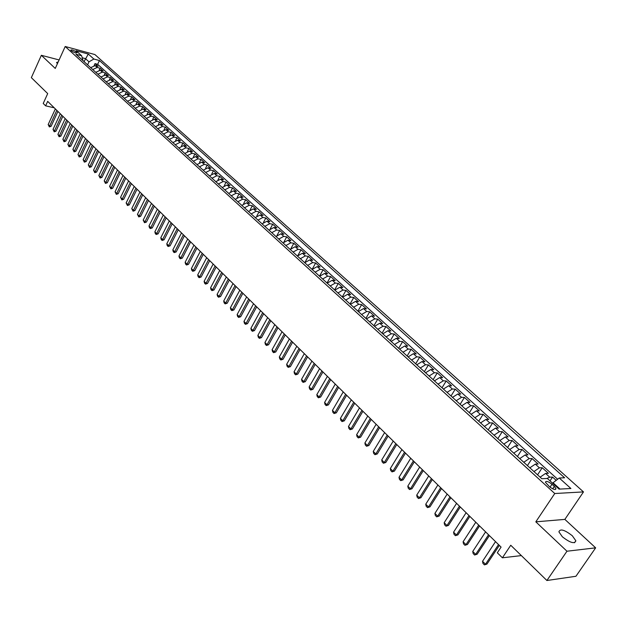 <?xml version="1.0" encoding="UTF-8"?>
<svg xmlns="http://www.w3.org/2000/svg" width="627" height="627" viewBox="0 0 627 627"><rect width="100%" height="100%" fill="white"/><g stroke="black" fill="none" stroke-linecap="round" stroke-linejoin="round"><path stroke-width="0.94" d="M562.356 536.798C570.155 542.849 574.653 544.173 575.852 540.787L572.333 535.779C564.59 529.784 560.107 528.475 558.9 531.837L562.356 536.798M71.251 50.701C74.025 52.582 75.914 53.264 76.925 52.731L76.47 52.112C73.712 50.231 71.815 49.549 70.804 50.082L71.251 50.701M583.486 491.905L94.92 54.565L65.2 46.492L554.762 493.52L583.486 491.905L564.864 519.391L535.819 521.836L566.965 551.219L595.65 547.841L564.864 519.391M595.65 547.841L575.931 576.276L546.901 580.508L510.754 545.255L502.399 557.803L521.351 555.593M59.11 59.941L41.351 55.301L31.35 77.646L47.699 93.595L43.224 103.455L45.638 105.845L54.228 107.797M566.965 551.219L546.901 580.508M556.188 480.353L552.552 477.069L550.02 480.885M540.121 477.178L545.576 473.424L548.406 473.322L542.23 467.742L537.551 474.827M529.862 467.82L535.301 464.113L538.138 464.043L532.041 458.541L527.417 465.595M519.736 458.596L525.16 454.936L528.005 454.888L521.993 449.457L517.424 456.487M509.751 449.496L515.151 445.875L518.012 445.86L512.079 440.499L507.556 447.498M499.891 440.515L505.284 436.941L508.144 436.948L502.29 431.658L497.822 438.634M490.173 431.658L495.542 428.116L498.41 428.155L492.634 422.927L488.221 429.879M480.572 422.911L485.925 419.416L488.809 419.471L483.103 414.322L478.738 421.242M471.104 414.282L476.442 410.826L479.326 410.904L473.698 405.818L469.38 412.715M461.754 405.771L467.076 402.346L469.976 402.456L464.419 397.432L460.147 404.297M452.529 397.361L457.835 393.983L460.735 394.109L455.249 389.148L451.025 395.99M443.422 389.061L448.713 385.723L451.62 385.864L446.205 380.973L442.019 387.792M434.433 380.871L439.699 377.564L442.615 377.736L437.27 372.9L433.132 379.688M425.553 372.783L430.804 369.515L433.727 369.703L428.445 364.93L424.354 371.693M416.79 364.796L422.026 361.56L424.949 361.771L419.737 357.061L415.685 363.793M408.13 356.912L413.35 353.706L416.281 353.934L411.132 349.286L407.127 355.995M399.587 349.121L404.791 345.955L407.722 346.206L402.636 341.605L398.67 348.291M391.146 341.433L396.327 338.298L399.266 338.564L394.242 334.026L390.323 340.68M382.807 333.83L387.972 330.727L390.919 331.017L385.958 326.534L382.07 333.164M374.57 326.33L379.719 323.258L382.666 323.563L377.767 319.135L373.919 325.734M366.434 318.916L371.568 315.875L374.515 316.196L369.671 311.823L365.87 318.398M358.393 311.588L363.511 308.586L366.466 308.923L361.677 304.597L357.915 311.149M350.454 304.354L355.556 301.375L358.511 301.728L353.785 297.457L350.054 303.993M342.601 297.206L347.687 294.259L350.65 294.627L345.979 290.403L342.279 296.908M334.849 290.136L339.92 287.221L342.883 287.605L338.259 283.435L334.606 289.917M327.184 283.161L332.239 280.269L335.202 280.669L330.641 276.546L327.02 283.004M319.613 276.256L324.653 273.403L327.615 273.811L323.101 269.735L319.519 276.17M312.128 269.438L317.152 266.608L320.115 267.039L315.655 263.011L312.105 269.414M304.73 262.697L309.738 259.892L312.701 260.338L308.296 256.357L304.965 262.399M297.417 256.035L302.402 253.261L305.373 253.716L301.015 249.781L297.935 255.408M290.191 249.444L295.16 246.701L298.131 247.171L293.82 243.276L290.936 248.574M283.043 242.939L287.997 240.212L290.967 240.697L286.704 236.849L283.992 241.865M275.974 236.497L280.912 233.8L283.882 234.302L279.673 230.493L277.103 235.266M268.991 230.133L273.913 227.46L276.883 227.969L272.714 224.207L270.276 228.761M262.086 223.839L266.984 221.19L269.955 221.715L265.84 217.992L263.52 222.35M255.252 217.616L260.142 214.99L263.113 215.523L259.037 211.848L256.819 216.025M248.496 211.456L253.371 208.862L256.341 209.41L252.313 205.766L250.197 209.779M241.81 205.374L246.67 202.803L249.64 203.352L245.659 199.754L243.629 203.618M235.203 199.347L240.047 196.8L243.017 197.372L239.075 193.806L237.131 197.529M228.667 193.398L233.495 190.874L236.465 191.447L232.562 187.928L230.705 191.517M222.201 187.504L227.013 185.004L229.976 185.592L226.12 182.104L224.333 185.568M215.806 181.673L220.602 179.197L223.565 179.792L219.756 176.352L218.031 179.698M209.481 175.913L214.262 173.452L217.224 174.063L213.446 170.654L211.793 173.898M203.219 170.207L207.984 167.777L210.946 168.389L207.208 165.019L205.617 168.161M197.027 164.564L201.776 162.15L204.731 162.777L201.04 159.438L199.496 162.487M190.898 158.984L195.632 156.593L198.587 157.228L194.934 153.921L193.445 156.875M184.84 153.458L189.55 151.083L192.505 151.734L188.892 148.458L187.449 151.334M178.836 147.988L183.539 145.636L186.493 146.295L182.912 143.058L181.516 145.848M172.895 142.58L177.582 140.252L180.537 140.91L176.994 137.705L175.646 140.417M167.017 137.227L171.688 134.915L174.643 135.581L171.132 132.415L169.831 135.056M161.202 131.921L165.857 129.632L168.804 130.314L165.332 127.179L164.07 129.742M155.449 126.678L160.089 124.405L163.028 125.094L159.595 121.991L158.372 124.491M149.751 121.489L154.375 119.232L157.314 119.929L153.913 116.857L152.722 119.295M144.108 116.348L148.717 114.114L151.656 114.819L148.285 111.771L147.133 114.153M138.52 111.261L143.121 109.043L146.052 109.756L142.721 106.739L141.6 109.067M132.995 106.222L137.572 104.027L140.511 104.74L137.211 101.762L136.122 104.027M127.524 101.237L132.085 99.058L135.017 99.779L131.748 96.824L130.69 99.042M122.1 96.299L126.654 94.136L129.577 94.865L126.348 91.942L125.314 94.113M116.74 91.409L121.27 89.269L124.201 90.006L120.995 87.106L119.992 89.222M111.426 86.565L115.948 84.441L118.864 85.186L115.697 82.317L114.717 84.394M106.167 81.776L110.673 79.668L113.589 80.421L110.446 77.576L109.498 79.605M100.955 77.027L105.446 74.934L108.361 75.695L105.25 72.881L104.325 74.864M95.798 72.324L100.273 70.255L103.181 71.016L100.101 68.233L99.199 70.177M502.399 557.803L497.313 552.779L501.083 547.097L47.676 101.362L45.638 105.845M554.331 486.38L551.979 484.248C548.17 481.371 545.984 480.705 545.412 482.241L549.401 486.623C553.226 489.515 555.412 490.181 555.984 488.637L554.331 486.38L552.693 488.833M83.007 60.678L81.635 55.756L75.93 54.228L541.799 478.699L547.371 478.479L559.096 489.123L570.915 488.511L559.245 478.001L564.613 477.782L99.427 60.529L93.862 59.04L88.979 61.822L85.444 58.617L82.325 57.786M81.635 55.756L76.086 50.724L88.297 54.032L93.862 59.04M546.799 478.503L549.73 477.178L552.552 477.069M557.638 479.24L97.663 64.33L95.006 63.625L94.121 65.529M90.688 67.669L95.147 65.616L98.055 66.384L95.006 63.625M92.725 69.526L97.193 67.465L100.101 68.233M97.851 74.198L102.334 72.121L105.25 72.881M103.032 78.924L107.53 76.823L110.446 77.576M108.259 83.689L112.774 81.573L115.697 82.317M113.542 88.501L118.072 86.369L120.995 87.106M118.879 93.36L123.417 91.213L126.348 91.942M124.264 98.267L128.817 96.103L131.748 96.824M129.703 103.22L134.272 101.041L137.211 101.762M135.197 108.228L139.782 106.026L142.721 106.739M140.746 113.283L145.354 111.065L148.285 111.771M146.357 118.393L150.974 116.16L153.913 116.857M152.024 123.558L156.648 121.301L159.595 121.991M157.745 128.77L162.385 126.489L165.332 127.179M163.522 134.037L168.185 131.741L171.132 132.415M169.361 139.359L174.04 137.039L176.994 137.705M175.262 144.735L179.957 142.4L182.912 143.058M181.227 150.166L185.937 147.807L188.892 148.458M187.254 155.661L191.98 153.278L194.934 153.921M193.343 161.21L198.085 158.811L201.04 159.438M199.496 166.813L204.253 164.392L207.208 165.019M205.719 172.48L210.484 170.042L213.446 170.654M212.004 178.209L216.785 175.748L219.756 176.352M218.361 184.001L223.157 181.509L226.12 182.104M224.779 189.856L229.6 187.34L232.562 187.928M231.277 195.773L236.105 193.234L239.075 193.806M237.837 201.753L242.688 199.19L245.659 199.754M244.475 207.796L249.342 205.217L252.313 205.766M251.192 213.909L256.067 211.307L259.037 211.848M257.971 220.093L262.87 217.467L265.84 217.992M264.837 226.347L269.751 223.69L272.714 224.207M271.773 232.672L276.703 229.991L279.673 230.493M278.796 239.067L283.741 236.355L286.704 236.849M285.888 245.533L290.85 242.798L293.82 243.276M293.068 252.07L298.044 249.319L301.015 249.781M300.333 258.692L305.325 255.902L308.296 256.357M307.677 265.386L312.693 262.572L315.655 263.011M315.115 272.157L320.138 269.312L323.101 269.735M322.631 279.007L327.678 276.139L330.641 276.546M330.241 285.943L335.304 283.043L338.259 283.435M337.937 292.958L343.016 290.027L345.979 290.403M345.728 300.051L350.822 297.096L353.785 297.457M353.612 307.238L358.722 304.252L361.677 304.597M361.599 314.511L366.724 311.494L369.671 311.823M369.671 321.87L374.813 318.822L377.767 319.135M377.846 329.316L383.011 326.236L385.958 326.534M386.13 336.864L391.303 333.744L394.242 334.026M394.508 344.497L399.697 341.347L402.636 341.605M402.989 352.225L408.201 349.043L411.132 349.286M411.578 360.055L416.806 356.834L419.737 357.061M420.278 367.978L425.521 364.726L428.445 364.93M429.087 376.004L434.354 372.72L437.27 372.9M438.014 384.139L443.289 380.816L446.205 380.973M447.051 392.369L452.349 389.014L455.249 389.148M456.205 400.716L461.519 397.314L464.419 397.432M465.477 409.165L470.806 405.724L473.698 405.818M474.874 417.723L480.219 414.251L483.103 414.322M484.397 426.399L489.758 422.88L492.634 422.927M494.045 435.185L499.421 431.635L502.29 431.658M503.818 444.096L509.218 440.499L512.079 440.499M513.725 453.125L519.14 449.481L521.993 449.457M523.772 462.271L529.196 458.596L532.041 458.541M533.953 471.551L539.392 467.82L542.23 467.742M560.013 489.076L553.053 482.766L559.245 478.001M552.693 483.307L553.053 482.766M535.819 521.836L554.762 493.52M41.351 55.301L55.262 68.429L65.2 46.492M84.057 61.634L88.297 54.032M87.584 64.847L88.979 61.822M97.663 64.33L99.427 60.529M58.209 61.916L56.579 62.496L57.402 63.703M498.52 544.581L485.494 564.261L486.967 564.081L484.412 564.88L482.939 563.391L482.539 561.283L495.518 541.626M499.351 545.388L486.967 564.081M482.539 561.283L485.494 564.261L484.412 564.88M488.551 534.776L475.674 554.378L477.155 554.221L474.615 555.02L473.158 553.547L472.75 551.447L485.588 531.861M489.389 535.599L477.155 554.221M472.75 551.447L475.674 554.378L474.615 555.02M478.714 525.105L465.986 544.636L467.468 544.487L464.944 545.286L463.51 543.836L463.102 541.744L475.791 522.228M479.561 525.935L467.468 544.487M463.102 541.744L465.986 544.636L464.944 545.286M469.004 515.559L456.425 535.027L457.906 534.894L455.406 535.677L453.987 534.251L453.58 532.166L466.12 512.721M469.866 516.405L457.906 534.894M453.58 532.166L456.425 535.027L455.406 535.677M459.434 506.146L446.988 525.536L448.477 525.418L445.993 526.202L444.59 524.799L444.182 522.714L456.581 503.348M460.304 507.008L448.477 525.418M444.182 522.714L446.988 525.536L445.993 526.202M449.982 496.858L437.677 516.178L439.174 516.068L436.706 516.852L435.318 515.465L434.911 513.395L447.176 494.1M450.868 497.728L439.174 516.068M434.911 513.395L437.677 516.178L436.706 516.852M440.656 487.696L428.492 506.937L429.989 506.843L427.536 507.627L426.172 506.255L425.757 504.194L437.889 484.969M441.549 488.566L429.989 506.843M425.757 504.194L428.492 506.937L427.536 507.627M431.454 478.644L419.424 497.822L420.921 497.744L418.491 498.52L417.143 497.164L416.728 495.111L428.719 475.956M432.356 479.53L420.921 497.744M416.728 495.111L419.424 497.822L418.491 498.52M422.371 469.717L410.473 488.825L411.97 488.754L409.556 489.522L408.224 488.19L407.809 486.144L419.675 467.06M423.28 470.611L411.97 488.754M407.809 486.144L410.473 488.825L409.556 489.522M413.412 460.9L401.633 479.937L403.137 479.882L400.739 480.65L399.43 479.326L399.007 477.296L410.74 458.282M414.329 461.809L403.137 479.882M399.007 477.296L401.633 479.937L400.739 480.65M404.556 452.2L392.91 471.167L394.414 471.12L392.032 471.888L390.739 470.579L390.315 468.557L401.923 449.614M405.489 453.117L394.414 471.12M390.315 468.557L392.91 471.167L392.032 471.888M395.825 443.61L384.296 462.507L385.809 462.475L383.442 463.235L382.156 461.95L381.733 459.928L393.223 441.055M396.758 444.535L385.809 462.475M381.733 459.928L384.296 462.507L383.442 463.235M387.196 435.13L375.792 453.956L377.305 453.94L374.954 454.693L373.692 453.423L373.261 451.409L384.625 432.606M388.137 436.063L377.305 453.94M373.261 451.409L375.792 453.956L374.954 454.693M378.677 426.76L367.398 445.515L368.911 445.507L366.576 446.259L365.322 444.998L364.898 442.999L376.145 424.267M379.625 427.692L368.911 445.507M364.898 442.999L367.398 445.515L366.576 446.259M370.267 418.491L359.106 437.176L360.619 437.176L358.299 437.928L357.061 436.682L356.638 434.691L367.759 416.03M371.223 419.432L360.619 437.176M356.638 434.691L359.106 437.176L358.299 437.928M361.959 410.324L350.916 428.939L352.429 428.954L350.125 429.699L348.902 428.468L348.479 426.485L359.49 407.895M362.923 411.273L352.429 428.954M348.479 426.485L350.916 428.939L350.125 429.699M353.753 402.26L342.82 420.803L344.341 420.827L342.052 421.571L340.845 420.356L340.414 418.381L351.316 399.861M354.725 403.216L344.341 420.827M340.414 418.381L342.82 420.803L342.052 421.571M345.649 394.297L334.834 412.77L336.346 412.801L334.073 413.546L332.89 412.347L332.451 410.379L343.243 391.922M346.629 395.253L336.346 412.801M332.451 410.379L334.834 412.77L334.073 413.546M337.647 386.428L326.941 404.83L328.454 404.877L326.197 405.614L325.021 404.431L324.59 402.471L335.265 384.085M338.635 387.392L328.454 404.877M324.59 402.471L326.941 404.83L326.197 405.614M329.739 378.653L319.143 396.993L320.656 397.048L318.414 397.777L317.254 396.609L316.815 394.657L327.388 376.341M330.735 379.625L320.656 397.048M316.815 394.657L319.143 396.993L318.414 397.777M321.925 370.972L311.431 389.242L312.951 389.304L310.726 390.033L309.573 388.881L309.142 386.937L319.605 368.684M322.929 371.952L312.951 389.304M309.142 386.937L311.431 389.242L310.726 390.033M314.213 363.386L303.821 381.584L305.341 381.663L303.123 382.384L301.995 381.247L301.556 379.311L311.917 361.128M315.216 364.373L305.341 381.663M301.556 379.311L303.821 381.584L303.123 382.384M306.587 355.885L296.297 374.021L297.817 374.107L295.615 374.828L294.494 373.7L294.055 371.772L304.314 353.659M307.598 356.881L297.817 374.107M294.055 371.772L296.297 374.021L295.615 374.828M299.048 348.479L288.867 366.552L290.379 366.638L288.193 367.359L287.088 366.246L286.649 364.326L296.806 346.276M300.067 349.474L290.379 366.638M286.649 364.326L288.867 366.552L288.193 367.359M291.602 341.159L281.515 359.161L283.036 359.263L280.865 359.976L279.767 358.871L279.328 356.959L289.384 338.98M292.621 342.162L283.036 359.263M279.328 356.959L281.515 359.161L280.865 359.976M284.243 333.925L274.258 351.857L275.77 351.966L273.615 352.68L272.533 351.59L272.094 349.686L282.048 331.769M285.269 334.928L275.77 351.966M272.094 349.686L274.258 351.857L273.615 352.68M276.969 326.769L267.078 344.646L268.599 344.756L266.451 345.469L265.378 344.395L264.939 342.491L274.806 324.645M277.996 327.788L268.599 344.756M264.939 342.491L267.078 344.646L266.451 345.469M269.782 319.707L259.986 337.506L261.498 337.632L259.366 338.337L258.308 337.279L257.869 335.382L267.635 317.599M270.817 320.718L261.498 337.632M257.869 335.382L259.986 337.506L259.366 338.337M262.674 312.716L252.971 330.46L254.484 330.586L252.367 331.291L251.325 330.241L250.878 328.36L260.558 310.639M263.708 313.743L254.484 330.586M250.878 328.36L252.971 330.46L252.367 331.291M255.644 305.811L246.035 323.485L247.555 323.626L245.447 324.324L244.412 323.281L243.966 321.408L253.551 303.75M256.694 306.838L247.555 323.626M243.966 321.408L246.035 323.485L245.447 324.324M248.7 298.985L239.177 316.596L240.697 316.737L238.605 317.434L237.578 316.408L237.139 314.542L246.63 296.947M249.75 300.012L240.697 316.737M237.139 314.542L239.177 316.596L238.605 317.434M241.834 292.229L232.398 309.777L233.918 309.934L231.833 310.624L230.83 309.605L230.383 307.747L239.788 290.223M242.884 293.264L233.918 309.934M230.383 307.747L232.398 309.777L231.833 310.624M235.047 285.559L225.696 303.037L227.217 303.202L225.148 303.883L224.145 302.88L223.706 301.031L233.025 283.569M236.097 286.594L227.217 303.202M223.706 301.031L225.696 303.037L225.148 303.883M228.33 278.952L219.074 296.375L220.586 296.54L218.525 297.229L217.545 296.234L217.099 294.392L226.331 276.993M229.388 279.995L220.586 296.54M217.099 294.392L219.074 296.375L218.525 297.229M221.692 272.431L212.514 289.784L214.034 289.956L211.981 290.638L211.009 289.658L210.562 287.817L219.709 270.488M222.75 273.474L214.034 289.956M210.562 287.817L212.514 289.784L211.981 290.638M215.124 265.973L206.032 283.263L207.545 283.443L205.515 284.125L204.551 283.153L204.104 281.327L213.164 264.053M216.19 267.024L207.545 283.443M204.104 281.327L206.032 283.263L205.515 284.125M208.626 259.586L199.621 276.82L201.134 277.009L199.112 277.683L198.156 276.719L197.709 274.9L206.698 257.689M209.7 260.644L201.134 277.009M197.709 274.9L199.621 276.82L199.112 277.683M202.207 253.277L193.281 270.441L194.793 270.637L192.779 271.311L191.838 270.362L191.392 268.544L200.295 251.396M203.281 254.327L194.793 270.637M191.392 268.544L193.281 270.441L192.779 271.311M195.851 247.03L187.011 264.132L188.515 264.335L186.517 265.009L185.584 264.069L185.137 262.258L193.962 245.173M196.933 248.088L188.515 264.335M185.137 262.258L187.011 264.132L186.517 265.009M189.573 240.854L180.803 257.893L182.316 258.105L180.325 258.771L179.4 257.838L178.954 256.035L187.7 239.012M190.647 241.912L182.316 258.105M178.954 256.035L180.803 257.893L180.325 258.771M183.35 234.741L174.667 251.725L176.171 251.936L174.196 252.603L173.279 251.678L172.833 249.883L181.501 232.923M184.432 235.807L176.171 251.936M172.833 249.883L174.667 251.725L174.196 252.603M177.206 228.698L168.592 245.619L170.097 245.831L168.13 246.497L167.229 245.588L166.782 243.801L175.372 226.896M178.287 229.764L170.097 245.831M166.782 243.801L168.592 245.619L168.13 246.497M171.124 222.718L162.581 239.577L164.086 239.796L162.134 240.454L161.241 239.553L160.786 237.774L169.306 220.931M172.206 223.784L164.086 239.796M160.786 237.774L162.581 239.577L162.134 240.454M165.097 216.793L156.632 233.597L158.137 233.824L156.194 234.482L155.308 233.589L154.861 231.818L163.31 215.03M166.186 217.867L158.137 233.824M154.861 231.818L156.632 233.597L156.194 234.482M159.14 210.938L150.754 227.679L152.259 227.915L150.323 228.565L149.445 227.687L148.999 225.916L157.369 209.199M160.238 212.012L152.259 227.915M148.999 225.916L150.754 227.679L150.323 228.565M153.247 205.147L144.931 221.825L146.436 222.068L144.508 222.718L143.191 220.085L151.491 203.422M154.344 206.22L146.436 222.068M143.191 220.085L144.931 221.825L144.508 222.718M147.416 199.41L139.17 216.033L140.667 216.276L138.755 216.926L137.454 214.309L145.676 197.701M148.513 200.491L140.667 216.276M137.454 214.309L139.17 216.033L138.755 216.926M141.647 193.735L133.465 210.304L134.962 210.547L133.065 211.197L131.764 208.595L139.923 192.05M142.744 194.817L134.962 210.547M131.764 208.595L133.465 210.304L133.065 211.197M135.934 188.124L127.822 204.629L129.319 204.88L127.43 205.523L126.137 202.936L134.233 186.446M137.031 189.205L129.319 204.88M126.137 202.936L127.822 204.629L127.43 205.523M130.283 182.567L122.234 199.01L123.731 199.268L121.85 199.911L120.572 197.333L128.598 180.905M131.38 183.648L123.731 199.268M120.572 197.333L122.234 199.01L121.85 199.911M124.687 177.065L116.708 193.453L118.205 193.712L116.332 194.354L115.062 191.791L123.017 175.427M125.784 178.146L118.205 193.712M115.062 191.791L116.708 193.453L116.332 194.354M119.146 171.618L111.23 187.943L112.727 188.218L110.869 188.852L109.6 186.305L117.492 169.995M120.251 172.707L112.727 188.218M109.6 186.305L111.23 187.943L110.869 188.852M113.659 166.226L105.814 182.496L107.303 182.77L105.454 183.405L104.2 180.874L112.029 164.619M114.765 167.315L107.303 182.77M104.2 180.874L105.814 182.496L105.454 183.405M108.236 160.888L100.453 177.104L101.942 177.386L100.101 178.013L98.854 175.497L106.614 159.297M109.341 161.978L101.942 177.386M98.854 175.497L100.453 177.104L100.101 178.013M102.859 155.606L95.139 171.767L96.629 172.049L94.795 172.676L93.556 170.176L101.26 154.03M103.964 156.695L96.629 172.049M93.556 170.176L95.139 171.767L94.795 172.676M97.538 150.378L89.88 166.484L91.37 166.766L89.551 167.385L88.313 164.901L95.955 148.818M98.651 151.468L91.37 166.766M88.313 164.901L89.88 166.484L89.551 167.385M92.271 145.198L84.676 161.249L86.165 161.539L84.347 162.158L83.125 159.689L90.703 143.654M93.384 146.295L86.165 161.539M83.125 159.689L84.676 161.249L84.347 162.158M87.059 140.072L79.519 156.06L81.008 156.358L79.206 156.977L77.983 154.516L85.499 138.543M88.172 141.169L81.008 156.358M77.983 154.516L79.519 156.06L79.206 156.977M81.894 134.993L74.417 150.935L75.898 151.225L74.104 151.844L72.897 149.398L80.35 133.48M83.007 136.09L75.898 151.225M72.897 149.398L74.417 150.935L74.104 151.844M76.776 129.969L69.362 145.848L70.843 146.146L69.056 146.765L67.857 144.335L75.256 128.472M77.889 131.067L70.843 146.146M67.857 144.335L69.362 145.848L69.056 146.765M71.713 124.992L64.362 140.816L65.835 141.122L64.056 141.733L62.865 139.312L70.208 123.503M72.826 126.09L65.835 141.122M62.865 139.312L64.362 140.816L64.056 141.733M66.697 120.063L59.4 135.832L60.874 136.137L59.11 136.749L57.919 134.343L65.2 118.589M67.818 121.16L60.874 136.137M57.919 134.343L59.4 135.832L59.11 136.749M61.736 115.18L54.494 130.894L55.96 131.208L54.204 131.811L53.029 129.421L60.255 113.722M62.849 116.277L55.96 131.208M53.029 129.421L54.494 130.894L54.204 131.811M56.814 110.344L49.627 126.003L51.1 126.317L49.345 126.92L48.177 124.546L55.348 108.902M57.927 111.441L51.1 126.317M48.177 124.546L49.627 126.003L49.345 126.92M545.576 473.424L549.73 477.178M95.147 65.616L97.193 67.465M100.273 70.255L102.334 72.121M105.446 74.934L107.53 76.823M110.673 79.668L112.774 81.573M115.948 84.441L118.072 86.369M121.27 89.269L123.417 91.213M126.654 94.136L128.817 96.103M132.085 99.058L134.272 101.041M137.572 104.027L139.782 106.026M143.121 109.043L145.354 111.065M148.717 114.114L150.974 116.16M154.375 119.232L156.648 121.301M160.089 124.405L162.385 126.489M165.857 129.632L168.185 131.741M171.688 134.915L174.04 137.039M177.582 140.252L179.957 142.4M183.539 145.636L185.937 147.807M189.55 151.083L191.98 153.278M195.632 156.593L198.085 158.811M201.776 162.15L204.253 164.392M207.984 167.777L210.484 170.042M214.262 173.452L216.785 175.748M220.602 179.197L223.157 181.509M227.013 185.004L229.6 187.34M233.495 190.874L236.105 193.234M240.047 196.8L242.688 199.19M246.67 202.803L249.342 205.217M253.371 208.862L256.067 211.307M260.142 214.99L262.87 217.467M266.984 221.19L269.751 223.69M273.913 227.46L276.703 229.991M280.912 233.8L283.741 236.355M287.997 240.212L290.85 242.798M295.16 246.701L298.044 249.319M302.402 253.261L305.325 255.902M309.738 259.892L312.693 262.572M317.152 266.608L320.138 269.312M324.653 273.403L327.678 276.139M332.239 280.269L335.304 283.043M339.92 287.221L343.016 290.027M347.687 294.259L350.822 297.096M355.556 301.375L358.722 304.252M363.511 308.586L366.724 311.494M371.568 315.875L374.813 318.822M379.719 323.258L383.011 326.236M387.972 330.727L391.303 333.744M396.327 338.298L399.697 341.347M404.791 345.955L408.201 349.043M413.35 353.706L416.806 356.834M422.026 361.56L425.521 364.726M430.804 369.515L434.354 372.72M439.699 377.564L443.289 380.816M448.713 385.723L452.349 389.014M457.835 393.983L461.519 397.314M467.076 402.346L470.806 405.724M476.442 410.826L480.219 414.251M485.925 419.416L489.758 422.88M495.542 428.116L499.421 431.635M505.284 436.941L509.218 440.499M515.151 445.875L519.14 449.481M525.16 454.936L529.196 458.596M535.301 464.113L539.392 467.82M550.036 487.163L551.979 484.248M574.52 542.731L575.852 540.787M555.397 489.507L555.984 488.637"/></g></svg>
